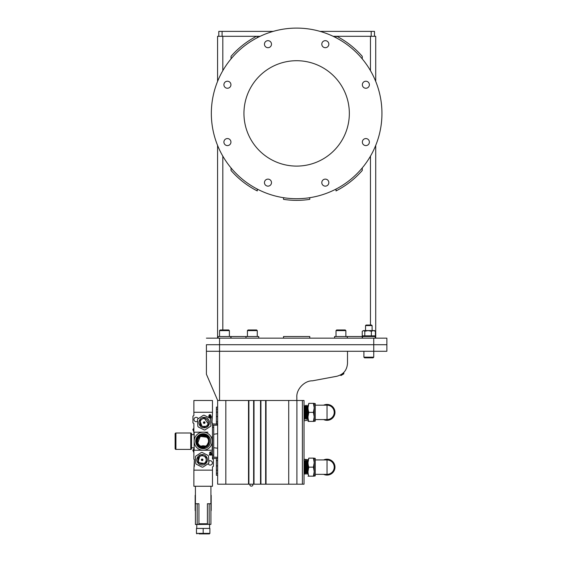 <?xml version="1.0" encoding="UTF-8"?>
<svg xmlns="http://www.w3.org/2000/svg" width="562" height="562" viewBox="0 0 562 562"><rect width="100%" height="100%" fill="white"/><g stroke="black" fill="none" stroke-linecap="round" stroke-linejoin="round"><path stroke-width="0.84" d="M333.14 36.305L336.828 36.305A86.948 86.948 0 0 1 362.265 56.362L362.265 58.898L362.265 56.362A86.948 86.948 0 0 0 336.828 36.305L375.718 36.305L375.718 81.392M375.718 145.417L375.718 338.155M257.27 37.731L257.27 36.305L217.571 36.305L217.571 81.392M217.571 145.417L217.571 338.155M256.462 36.305A86.948 86.948 0 0 0 231.024 56.362L231.024 58.898L231.024 56.362A86.948 86.948 0 0 1 256.462 36.305M283.522 197.698L283.522 199.355A86.948 86.948 0 0 0 309.767 199.355L309.767 197.698L309.767 199.355A86.948 86.948 0 0 1 283.522 199.355L283.522 197.698M336.013 189.085L336.013 190.925A86.948 86.948 0 0 0 362.265 170.448L362.265 167.912L362.265 170.448A86.948 86.948 0 0 1 336.013 190.925L336.013 189.085M257.27 190.925L257.27 189.085L257.27 190.925A86.948 86.948 0 0 1 231.024 170.448A86.948 86.948 0 0 0 257.27 190.925M231.024 167.912L231.024 170.448L231.024 167.912M336.013 36.305L336.013 37.731L336.013 36.305M257.27 36.305L260.143 36.305M231.024 336.512L247.428 336.512L231.024 336.512L231.024 338.155M309.767 338.155L309.767 336.512L283.522 336.512L283.522 338.155M362.265 336.512L345.862 336.512L362.265 336.512L362.265 338.155M309.767 336.512L283.522 336.512M206.416 344.717L206.416 351.278L206.416 344.717L219.538 344.717L206.416 344.717M206.416 338.155L386.874 338.155L386.874 344.717L219.538 344.717L386.874 344.717L386.874 351.278L206.416 351.278L206.416 374.243L206.416 351.278M218.801 36.305L218.801 31.381L273.216 31.381M320.073 31.381L374.482 31.381L374.482 36.305M296.645 60.71A52.695 52.695 0 0 0 243.95 113.405A52.695 52.695 0 0 0 296.645 166.099A52.695 52.695 0 0 0 349.339 113.405A52.695 52.695 0 0 0 296.645 60.71M296.645 198.709A85.305 85.305 0 0 0 381.949 113.405A85.305 85.305 0 0 0 296.645 28.1A85.305 85.305 0 0 0 211.34 113.405A85.305 85.305 0 0 0 296.645 198.709M325.314 179.116A3.513 3.513 0 0 0 321.801 182.629A3.513 3.513 0 0 0 325.314 186.141A3.513 3.513 0 0 0 328.833 182.629A3.513 3.513 0 0 0 325.314 179.116M267.969 179.116A3.513 3.513 0 0 0 264.456 182.629A3.513 3.513 0 0 0 267.969 186.141A3.513 3.513 0 0 0 271.488 182.629A3.513 3.513 0 0 0 267.969 179.116M227.42 138.561A3.513 3.513 0 0 0 223.908 142.081A3.513 3.513 0 0 0 227.42 145.593A3.513 3.513 0 0 0 230.94 142.081A3.513 3.513 0 0 0 227.42 138.561M227.42 81.223A3.513 3.513 0 0 0 223.908 84.736A3.513 3.513 0 0 0 227.42 88.248A3.513 3.513 0 0 0 230.94 84.736A3.513 3.513 0 0 0 227.42 81.223M267.969 40.668A3.513 3.513 0 0 0 264.456 44.187A3.513 3.513 0 0 0 267.969 47.7A3.513 3.513 0 0 0 271.488 44.187A3.513 3.513 0 0 0 267.969 40.668M325.314 40.668A3.513 3.513 0 0 0 321.801 44.187A3.513 3.513 0 0 0 325.314 47.7A3.513 3.513 0 0 0 328.833 44.187A3.513 3.513 0 0 0 325.314 40.668M365.862 81.223A3.513 3.513 0 0 0 362.349 84.736A3.513 3.513 0 0 0 365.862 88.248A3.513 3.513 0 0 0 369.382 84.736A3.513 3.513 0 0 0 365.862 81.223M365.862 138.561A3.513 3.513 0 0 0 362.349 142.081A3.513 3.513 0 0 0 365.862 145.593A3.513 3.513 0 0 0 369.382 142.081A3.513 3.513 0 0 0 365.862 138.561M219.538 338.155L219.538 351.278L347.499 351.278L347.499 363.375C346.979 370.21 343.403 374.51 336.786 376.273L312.402 380.825C304.52 380.579 296.188 389.354 296.841 397.208L296.841 400.488L304.035 400.488L304.035 484.191L302.391 484.191L302.391 400.488M219.538 351.278L219.538 400.488L217.705 400.488L206.416 374.243M219.538 400.488L296.841 400.488M342.279 373.849L343.796 373.849L343.796 372.508M343.796 373.849L341.001 375.528L340.277 375.093M305.229 460.812L304.618 474.11L304.035 461.767M304.499 473.457L305.124 460.145L305.854 474.166L305.328 460.137L305.868 461.065L306.599 473.246L306.95 467.141L307.519 474.216L306.803 460.109L306.95 467.141M306.22 467.141L306.585 460.102M306.69 460.77L306.058 474.166M304.035 467.141L304.604 474.124L305.145 473.204L305.489 467.141M307.414 473.534L308.018 460.102L307.519 474.216M307.056 464.345L307.063 464.268C307.231 456.14 307.4 464.268 307.555 471.146C307.716 478.304 307.871 470.197 308.018 463.271L307.533 474.202M304.14 464.388L304.414 461.107L305.145 473.204M305.602 464.367L305.868 461.065M306.803 460.109L307.231 460.854L307.063 464.268M315.254 475.93L315.254 458.36L314.214 458.36L314.214 462.631L313.413 458.121L314.214 458.121L314.214 462.631L313.413 467.141L314.214 462.631L314.214 471.651L313.413 467.141L308.826 467.141C307.765 470.141 307.765 473.148 308.826 476.169L308.819 476.162C307.765 476.169 307.765 476.169 308.826 476.169L314.214 476.169L314.214 471.651L313.413 476.169L314.214 471.651L314.214 475.93L315.254 475.93M327.028 459.948A7.201 7.201 0 0 1 334.221 467.141A7.201 7.201 0 0 1 327.028 474.342L327.028 459.948L315.254 459.948M327.028 474.342L315.254 474.342M323.635 459.948A7.959 7.959 0 0 1 334.98 467.141A7.959 7.959 0 0 1 323.635 474.342M314.214 458.121L308.826 458.121C307.765 461.121 307.765 464.128 308.826 467.141L308.018 471.483M314.214 476.169L313.413 476.169M308.826 458.121C307.765 458.121 307.765 458.121 308.826 458.121L308.018 462.463M304.871 415.142L304.618 419.343L304.035 407M304.759 412.375L305.124 405.378L306.058 419.4L305.328 405.371L305.868 406.291L306.585 418.493L306.95 412.368L307.519 419.449L306.803 405.335L306.95 412.375M305.229 406.045L304.955 412.684M306.304 409.874L306.585 405.335M306.69 406.003L306.416 412.684M304.035 412.375L304.4 419.35L305.145 418.437L304.414 406.34L304.14 409.614M304.499 418.69L304.759 412.473M306.332 415.163L306.058 419.4M307.414 418.767L308.018 405.328L307.519 419.449M307.056 409.579L307.063 409.494C307.231 401.373 307.4 409.501 307.555 416.379C307.716 423.537 307.871 415.43 308.018 408.504L307.533 419.435M304.035 416.639L304.119 414.847M304.492 406.783L305.307 418.444L305.573 414.868M305.686 412.065L305.946 406.74M305.602 409.6L306.037 406.277L306.768 418.493L307.035 414.882M305.215 417.988L305.489 412.375M306.803 405.335L307.231 406.08L307.063 409.494M315.254 421.156L315.254 403.593L314.214 403.593L314.214 407.864L313.413 403.354L314.214 403.354L314.214 407.864L313.413 412.375L314.214 407.864L314.214 416.885L313.413 412.375L308.826 412.375C307.765 415.374 307.765 418.381 308.826 421.395L308.819 421.395C307.765 421.395 307.765 421.395 308.826 421.395L314.214 421.395L314.214 416.885L313.413 421.395L314.214 416.885L314.214 421.156L315.254 421.156M327.028 405.174A7.201 7.201 0 0 1 334.221 412.375A7.201 7.201 0 0 1 327.028 419.575L327.028 405.174L315.254 405.174M327.028 419.575L315.254 419.575M323.635 405.174A7.959 7.959 0 0 1 334.98 412.375A7.959 7.959 0 0 1 323.635 419.575M314.214 403.354L308.826 403.354C307.765 406.354 307.765 409.361 308.826 412.375L308.018 416.716M314.214 421.395L313.413 421.395M308.826 403.354C307.765 403.354 307.765 403.354 308.826 403.354L308.018 407.689M195.421 486.263L195.421 503.728L198.941 503.728L198.941 524.269L195.421 524.494L210.926 524.36L207.413 524.269L207.413 523.777L198.941 523.777M210.926 486.263L210.926 503.728L207.413 503.728L207.413 523.777M195.421 503.728L195.421 524.36M210.926 503.728L210.926 524.36M210.307 414.875L210.687 415.852L209.949 415.852L210.307 414.875M197.557 421.156A2.171 2.171 0 0 1 193.981 419.505A2.171 2.171 0 0 1 198.168 418.711M208.79 461.254A2.171 2.171 0 0 1 212.373 462.905A2.171 2.171 0 0 1 208.179 463.699M210.687 416.491L210.926 417.973L209.591 417.973L210.926 417.973L210.926 416.491L210.687 417.685L209.977 417.685L209.977 416.604M208.86 417.608L208.86 416.512L209.099 417.685L209.738 417.685L209.738 416.604M211.572 453.478L209.507 452.41L211.572 451.651L210.968 452.171L211.572 453.478M193.876 447.766L193.876 458.978L194.389 459.498L193.876 470.141L212.478 470.141L212.478 466.832L213.405 466.32L213.405 459.498L212.478 458.978L212.478 423.432L211.958 422.912L212.478 412.269L193.876 412.269L193.876 415.578L192.942 416.098L192.942 422.912L193.876 423.432L193.876 434.644M209.352 414.686L209.795 414.995L210.3 414.58L210.926 416.147L208.86 416.147L209.352 414.686M210.624 454.798L211.34 454.798L211.572 453.611L211.572 455.094L209.507 455.094L209.507 453.632L209.745 454.798L210.385 454.798L210.624 453.724L210.624 454.798M211.34 453.611L211.572 455.094L209.507 455.094L209.745 453.632M212.478 470.141L212.478 486.263L193.876 486.263L193.876 470.141L212.478 470.141M196.77 528.421L196.77 524.494M209.584 528.421L209.584 524.494M199.039 533.9L209.373 533.9L209.886 533.38L203.177 533.38L203.177 528.421L209.886 528.421L209.886 533.38L209.373 533.9L207.308 533.9M203.177 533.9L203.177 533.38L196.461 533.38L196.981 533.9L196.461 533.38L196.461 528.421L203.177 528.421M211.186 495.459L211.186 510.444L211.186 495.459A0.52 0.52 0 0 0 210.926 495.01M195.169 510.444L195.169 495.459L195.169 510.444A0.52 0.52 0 0 0 195.421 510.893M195.169 495.459A0.52 0.52 0 0 1 195.421 495.01M210.926 510.893A0.52 0.52 0 0 0 211.186 510.444L211.186 510.444M212.478 427.253L213.715 427.253L213.715 457.222L212.478 457.222L216.609 457.222A1.033 1.033 0 0 1 217.642 458.255L216.405 458.466L216.405 465.905L217.642 465.905M216.405 465.905L216.405 470.246L217.642 470.246M213.715 427.253L213.715 425.188L212.478 425.188L216.609 425.188A1.033 1.033 0 0 0 217.642 424.155L213.511 423.952A1.033 1.033 0 0 0 212.478 424.984M213.511 458.466L216.405 458.466L213.511 458.466A1.033 1.033 0 0 1 212.478 457.433M216.405 470.246L216.405 475.304L217.642 475.304L216.405 475.304L216.405 458.466M216.405 412.171L216.405 423.952L216.405 407.106L217.642 407.106L216.405 407.106L216.405 412.171L217.642 412.171M216.405 416.505L217.642 416.505M216.405 421.879L217.642 421.879M212.478 412.269L212.478 400.488L193.876 400.488L193.876 412.269L212.478 412.269M194.389 466.32L194.389 460.222L193.876 458.978M211.958 422.188L211.958 416.098L211.958 422.188L212.478 423.432M208.86 415.578L209.949 415.578M205.559 446.305A5.746 5.746 0 0 0 200.76 446.326M200.767 436.091A5.746 5.746 0 0 0 205.58 436.098M193.876 431.995L192.843 429.523L193.876 428.181M193.258 428.982L193.103 430.148M193.258 449.649L193.103 450.815M193.876 452.663L192.843 450.19L193.876 448.848M208.614 419.73A5.262 5.262 0 0 1 207.083 427.008A5.262 5.262 0 0 1 199.805 425.483A5.262 5.262 0 0 1 201.329 418.198A5.262 5.262 0 0 1 208.614 419.73M204.217 415.255A7.348 7.348 0 0 0 203.388 415.304L197.845 418.922A7.348 7.348 0 0 0 197.473 419.659L197.838 426.27A7.348 7.348 0 0 0 198.295 426.965L204.196 429.951A7.348 7.348 0 0 0 205.025 429.909L210.567 426.291A7.348 7.348 0 0 0 210.94 425.546L210.581 418.936A7.348 7.348 0 0 0 210.125 418.247L204.519 415.409M208.362 424.092L208.27 422.378A4.067 4.067 0 0 1 206.437 426.01L204.645 427.176L206.437 426.01A4.067 4.067 0 0 1 202.369 426.235L200.465 425.272A4.594 4.594 0 0 1 200.36 425.118A4.594 4.594 0 0 0 200.465 425.272L202.369 426.235A4.067 4.067 0 0 1 201.983 419.196L200.198 420.369A4.594 4.594 0 0 0 200.03 420.699L200.262 424.956A4.594 4.594 0 0 0 200.36 425.118A4.594 4.594 0 0 1 200.262 424.956L200.149 422.828M204.638 423.263A0.787 0.787 0 0 1 203.549 423.038A0.787 0.787 0 0 1 203.774 421.943A0.787 0.787 0 0 1 204.87 422.174A0.787 0.787 0 0 1 204.638 423.263M204.533 423.102A0.59 0.59 0 0 1 203.627 422.483A0.59 0.59 0 0 1 204.575 422.139A0.59 0.59 0 0 1 204.357 423.179L204.575 422.139A0.59 0.59 0 0 1 204.533 423.102M203.844 423.074L204.062 422.034M204.575 422.139L204.357 423.179M206.437 426.01L208.221 424.844A4.594 4.594 0 0 0 208.39 424.507M203.416 418.261L201.983 419.196A4.067 4.067 0 0 1 206.043 418.978L204.139 418.016L208.362 424.057M203.767 418.03A4.594 4.594 0 0 1 204.139 418.016M206.043 418.978A4.067 4.067 0 0 1 208.27 422.378M204.273 427.197L202.369 426.235L204.273 427.197M200.051 421.121L200.03 420.699M200.051 419.385A5.262 5.262 0 0 0 199.145 421.163M199.334 424.598A5.262 5.262 0 0 0 200.43 426.263M203.5 427.815A5.262 5.262 0 0 0 205.488 427.71M208.369 425.827A5.262 5.262 0 0 0 209.268 424.05M209.078 420.615A5.262 5.262 0 0 0 207.989 418.943M204.919 417.39A5.262 5.262 0 0 0 202.924 417.503M206.549 456.927A5.262 5.262 0 0 1 205.018 464.212A5.262 5.262 0 0 1 197.74 462.688A5.262 5.262 0 0 1 199.264 455.403A5.262 5.262 0 0 1 206.549 456.927M202.151 452.459L208.059 455.445A7.348 7.348 0 0 1 208.509 456.14L208.874 462.751A7.348 7.348 0 0 1 208.502 463.488L202.959 467.113A7.348 7.348 0 0 1 202.13 467.155L196.222 464.17A7.348 7.348 0 0 1 195.773 463.474L195.407 456.864A7.348 7.348 0 0 1 195.78 456.126L201.322 452.501A7.348 7.348 0 0 1 202.151 452.459L202.931 452.853M197.986 456.583A5.262 5.262 0 0 0 197.079 458.367M197.269 461.795A5.262 5.262 0 0 0 198.365 463.467M201.428 465.02A5.262 5.262 0 0 0 203.423 464.907M206.303 463.032A5.262 5.262 0 0 0 207.202 461.247M207.013 457.819A5.262 5.262 0 0 0 205.924 456.147M202.854 454.595A5.262 5.262 0 0 0 200.859 454.7M199.917 456.4A4.067 4.067 0 0 1 203.978 456.175L202.074 455.213L203.978 456.175A4.067 4.067 0 0 1 206.205 459.583L206.085 457.454A4.594 4.594 0 0 0 205.882 457.138L203.978 456.175A4.067 4.067 0 0 0 199.917 456.4L198.133 457.566L199.917 456.4A4.067 4.067 0 0 0 198.077 460.032L197.965 457.904A4.594 4.594 0 0 1 198.133 457.566A4.594 4.594 0 0 0 197.965 457.904L198.196 462.161A4.594 4.594 0 0 0 198.4 462.477L200.304 463.439A4.067 4.067 0 0 1 198.077 460.032M202.355 460.053L202.292 460.376A0.59 0.59 0 0 0 202.51 459.344L202.355 460.053M202.573 460.468A0.787 0.787 0 0 1 201.484 460.236A0.787 0.787 0 0 1 201.709 459.147A0.787 0.787 0 0 1 202.798 459.379A0.787 0.787 0 0 1 202.573 460.468A0.787 0.787 0 0 1 201.484 460.236A0.787 0.787 0 0 1 201.709 459.147A0.787 0.787 0 0 1 202.798 459.379A0.787 0.787 0 0 1 202.573 460.468M204.364 463.214L206.149 462.048A4.594 4.594 0 0 0 206.324 461.711L206.205 459.583A4.067 4.067 0 0 1 200.304 463.439M201.779 460.271A0.59 0.59 0 0 1 201.997 459.231A0.59 0.59 0 0 0 201.779 460.271M196.468 442.926L196.918 444.085M197.459 437.538L198.477 436.302M201.898 447.907L197.529 445.048L196.461 439.934M196.763 443.566L199.482 446.952M202.496 448.04L197.669 445.322L196.412 439.934M196.391 442.378L198.47 446.221M203.093 448.118L198.4 446.214L196.264 441.62M196.3 442.083L198.59 446.411L203.177 448.146L196.637 443.615M196.911 444.261L200.016 447.415M196.876 444.205L203.177 448.195L197.55 445.385M197.676 445.561L198.92 446.783M197.789 442.954L200.248 436.372L207.202 437.257L200.248 436.372L197.789 442.954M208.481 443.263L208.502 439.358M208.495 443.242L208.938 441.978M202.18 447.022L206.795 445.701L208.818 441.353L208.066 438.395M207.891 437.953L207.174 437.229M205.123 448.005L203.177 448.279A7.074 7.074 0 0 1 199.847 447.45C193.644 444.486 196.243 434.033 203.177 434.524C211.431 434.208 211.537 447.893 203.177 447.415C198.702 446.671 196.798 444.064 197.473 439.589C196.538 444.296 198.442 447.141 203.177 448.125L205.123 448.005A7.074 7.074 0 0 1 203.177 448.279L198.976 446.874M208.052 438.374L208.621 439.723M197.086 441.493L199.327 436.302L204.856 435.058M203.177 448.659A7.454 7.454 0 0 0 210.624 441.205A7.454 7.454 0 0 0 203.177 433.752A7.454 7.454 0 0 0 195.724 441.205A7.454 7.454 0 0 0 203.177 448.659M196.798 443.278L200.585 447.401M201.041 447.612L196.756 443.292M203.177 448.146L198.491 446.312L196.271 441.795M203.177 448.188L196.77 443.966M198.105 446.073L203.177 448.237L197.915 445.856M203.177 448.279L199.615 447.31M191.537 447.766L194.157 447.766L194.157 444.486M207.94 432.192L203.177 432.192A9.013 9.013 0 0 1 212.19 441.205A9.013 9.013 0 0 1 203.177 450.225A9.013 9.013 0 0 1 194.157 441.205L194.157 432.192L203.177 432.192A9.013 9.013 0 0 0 194.157 441.205L194.157 432.192L198.456 432.192M191.537 434.644L194.157 434.644M191.537 433.794L191.537 448.624A0.787 0.787 0 0 1 190.75 449.41L190.75 433.007A0.787 0.787 0 0 1 191.537 433.794M190.75 433.007L175.92 433.007L175.92 449.41L190.75 449.41M175.92 433.007A0.787 0.787 0 0 0 175.126 433.794L175.126 448.624L175.126 433.794M175.92 449.41A0.787 0.787 0 0 1 175.126 448.624M197.473 439.589C198.878 433.281 209.071 434.419 209.078 440.861C207.912 446.699 204.659 448.3 199.32 445.673C195.955 440.777 197.065 437.334 202.657 435.346C210.104 434.342 211.284 446.593 203.809 447.029C197.972 446.158 196.229 443.018 198.569 437.615C202.889 431.525 212.584 438.971 207.835 444.697C203.24 448.343 199.777 447.478 197.445 442.111C195.955 434.848 207.926 432.859 208.867 440.194C208.397 445.989 205.425 447.921 199.953 445.982C193.665 442.139 200.339 432.101 206.296 436.386C210.188 440.657 209.577 444.121 204.456 446.783C197.41 448.743 194.642 437.096 201.793 435.676C207.533 435.74 209.633 438.536 208.095 444.057C204.737 450.499 194.41 444.612 198.224 438.465C202.158 434.342 205.608 434.707 208.572 439.568C210.982 446.368 199.707 449.881 197.831 442.94L197.655 442.997M212.19 436.484L212.19 450.225L194.157 450.225L194.157 441.205M212.19 441.205L212.19 441.648M212.19 443.832L212.19 445.547M212.19 445.975L212.19 450.225L207.94 450.225M207.518 450.225L205.804 450.225M203.613 450.225L203.177 450.225M194.157 450.225L194.157 447.766M203.177 432.192L203.613 432.192M205.804 432.192L207.518 432.192M217.642 484.191L217.642 400.488L217.642 484.191L248.903 484.191L248.903 400.488L248.509 400.488L248.509 484.191M248.903 484.191L253.624 484.191L253.624 400.488L254.017 400.488L254.017 484.191L260.923 484.191L260.923 400.488L260.529 400.488L260.529 484.191M253.624 484.191L254.017 484.191M260.923 484.191L265.643 484.191L265.643 400.488L266.037 400.488L266.037 484.191L296.905 484.191L296.905 400.488M265.643 484.191L266.037 484.191M296.905 484.191L302.391 484.191M252.837 484.191L252.837 485.104A1.447 1.026 180 0 1 251.39 486.13A1.447 1.026 180 0 1 249.942 485.104L249.942 484.191M375.402 331.25L374.566 330.589L373.379 330.589L375.402 331.25L375.402 335.865L373.842 336.483M368.075 330.589L371.363 331.25L373.379 330.589L363.523 330.589L364.794 331.25L368.075 330.589M363.523 330.589L362.251 331.25L362.251 335.865L375.402 335.865M365.546 336.252L363.811 336.483M364.794 331.25L364.794 335.865M371.363 331.25L371.363 335.865M375.219 338.155L375.219 336.526L362.455 336.526L362.455 338.155M373.744 338.155L373.744 357.179L373.091 357.839L364.562 357.839L363.902 357.179L363.902 351.278M373.744 357.179L363.902 357.179M372.107 325.588L365.546 325.588L366.101 325.026L371.545 325.026L372.107 325.588L372.107 330.589M365.546 325.588L365.546 330.589M365.546 336.118L365.546 336.526M336.013 336.526L336.013 330.618L336.673 329.964L345.201 329.964L345.862 330.618L345.862 336.526M336.013 330.618L345.862 330.618M347.33 338.155L347.33 336.526L334.566 336.526L334.566 338.155M258.745 338.155L258.745 336.526L245.98 336.526L245.98 338.155M247.428 336.526L247.428 330.618L248.088 329.964L256.616 329.964L257.27 330.618L257.27 336.526M247.428 330.618L257.27 330.618M219.538 336.526L219.538 330.618L220.199 329.964L228.727 329.964L229.387 330.618L229.387 336.526M219.538 330.618L229.387 330.618M230.856 338.155L230.856 336.526L218.091 336.526L218.091 338.155M370.463 36.305L370.463 70.657M370.463 156.152L370.463 325.026M222.819 36.305L222.819 70.657M222.819 156.152L222.819 329.964M222.081 31.381L222.081 36.305M371.201 31.381L371.201 36.305M197.185 503.728L197.185 524.36M209.169 503.728L209.169 524.36M213.715 455.157L212.478 455.157M216.405 473.239L217.642 473.239M217.642 460.531L216.405 460.531M216.405 409.171L217.642 409.171M207.842 425.09L206.619 426.291L202.116 426.481L200.051 421.149M200.578 420.116L203.388 418.283M198.175 461.711L199.735 456.119L202.475 455.417L205.481 456.934M206.113 457.904L206.296 461.262M205.776 462.294L204.547 463.495L198.8 462.681M225.826 484.191L225.826 400.488M288.72 484.191L288.72 400.488M306.072 474.159L306.599 473.246M303.887 460.201L304.414 461.107M306.072 419.392L306.599 418.479M303.887 405.427L304.414 406.34M195.421 510.956L195.169 510.514M210.926 510.956L211.186 510.514M217.642 448.216L213.715 447.717M304.035 459.245L308.348 459.8M304.309 469.207L304.688 469.256M305.77 469.389L306.142 469.439M307.238 469.579L307.597 469.621M307.8 469.649L308.18 469.699M217.642 423.734L216.215 423.952M304.274 410.794L304.815 410.717M305.026 410.682L305.433 410.625M305.742 410.576L306.149 410.52M306.487 410.464L306.88 410.408M307.084 410.379L307.751 410.281M304.035 420.783L308.447 420.123M217.642 433.688L213.715 434.271"/></g></svg>
